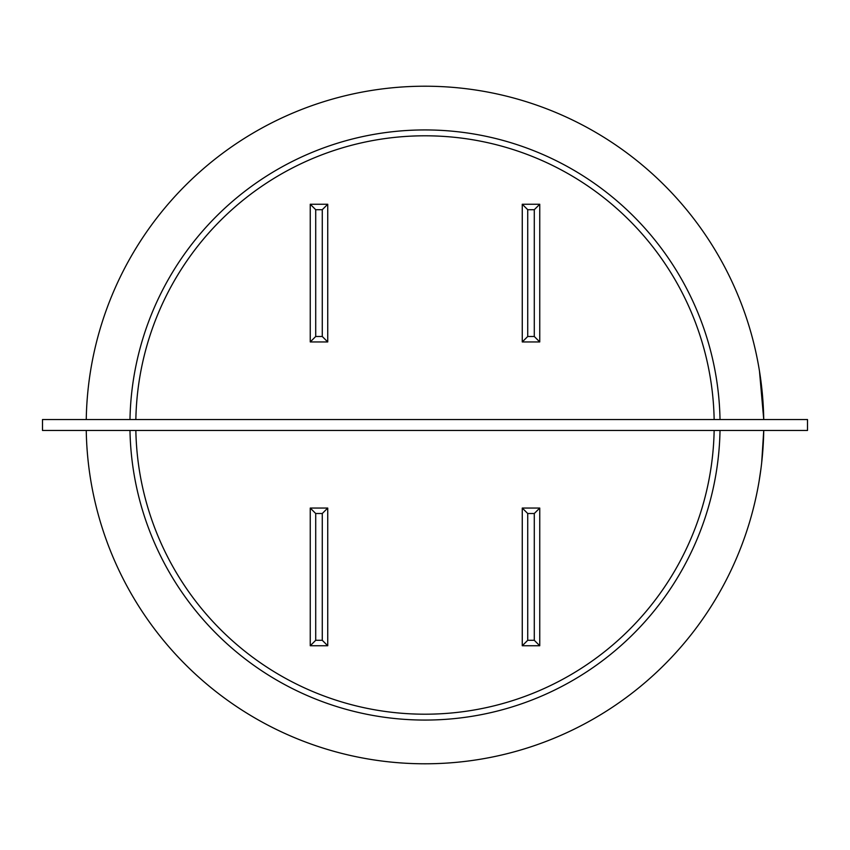 <?xml version="1.0" encoding="UTF-8"?>
<svg xmlns="http://www.w3.org/2000/svg" width="850" height="850" viewBox="0 0 850 850"><rect width="100%" height="100%" fill="white"/><g stroke="black" fill="none" stroke-linecap="round" stroke-linejoin="round"><path stroke-width="1.27" d="M763.746 430.461A338.789 338.789 0 0 1 425 763.789A338.789 338.789 0 0 1 86.254 430.461A338.789 338.789 0 0 0 425 763.789A338.789 338.789 0 0 0 763.746 430.461L761.674 462.804M135.851 430.461A289.202 289.202 0 0 0 425 714.202A289.202 289.202 0 0 0 714.149 430.461M42.5 419.539L42.5 430.461L807.5 430.461L807.5 419.539L42.5 419.539M759.156 480.792L760.941 468.839M762.641 452.869L763.661 434.063M86.254 419.539A338.789 338.789 0 0 1 425 86.211A338.789 338.789 0 0 1 763.746 419.539L759.475 371.11L762.163 391.892L763.608 414.067M310.25 204.244L315.711 209.706L315.711 336.483L310.25 341.944L310.25 204.244L327.739 204.244L322.267 209.706L315.711 209.706M534.289 209.706L539.75 204.244L539.75 341.944L534.289 336.483L534.289 209.706L527.733 209.706L522.261 204.244L539.75 204.244M539.75 645.756L534.289 640.294L534.289 513.517L539.75 508.056L539.75 645.756L522.261 645.756L527.733 640.294L534.289 640.294M315.711 640.294L310.25 645.756L310.25 508.056L315.711 513.517L315.711 640.294L322.267 640.294L327.739 645.756L310.25 645.756M315.711 336.483L322.267 336.483L327.739 341.944L310.25 341.944M327.739 204.244L327.739 341.944M539.75 341.944L522.261 341.944L527.733 336.483L534.289 336.483M522.261 341.944L522.261 204.244M534.289 513.517L527.733 513.517L522.261 508.056L539.75 508.056M522.261 645.756L522.261 508.056M310.25 508.056L327.739 508.056L322.267 513.517L315.711 513.517M327.739 508.056L327.739 645.756M714.149 419.539A289.202 289.202 0 0 0 425 135.798A289.202 289.202 0 0 0 135.851 419.539M129.976 430.461A295.067 295.067 0 0 0 425 720.067A295.067 295.067 0 0 0 720.024 430.461M322.267 336.483L322.267 209.706M527.733 209.706L527.733 336.483M527.733 513.517L527.733 640.294M322.267 640.294L322.267 513.517M720.024 419.539A295.067 295.067 0 0 0 425 129.933A295.067 295.067 0 0 0 129.976 419.539"/></g></svg>
